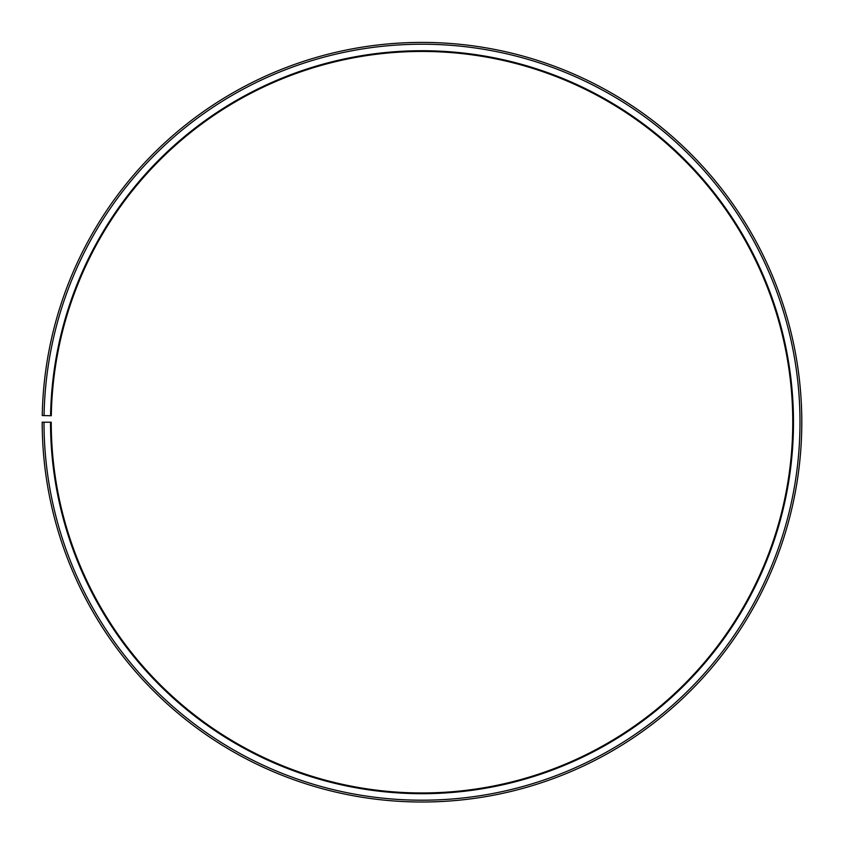<?xml version="1.0" encoding="UTF-8"?>
<svg xmlns="http://www.w3.org/2000/svg" width="844" height="844" viewBox="0 0 844 844"><rect width="100%" height="100%" fill="white"/><g stroke="black" fill="none" stroke-linecap="round" stroke-linejoin="round"><path stroke-width="1.27" d="M792.759 422.211A370.759 370.759 0 0 0 425.239 51.463A370.759 370.759 0 0 0 51.294 415.733L50.577 415.723A371.476 371.476 0 0 1 425.239 50.745A371.476 371.476 0 0 1 793.476 422.211A371.476 371.476 0 0 1 422 793.687A371.476 371.476 0 0 1 50.524 422.211L51.241 422.211A370.759 370.759 0 0 0 422 792.959A370.759 370.759 0 0 0 792.759 422.211M44.067 415.607L42.253 415.575A379.8 379.8 0 0 1 425.313 42.422A379.8 379.8 0 0 1 801.8 422.211A379.8 379.8 0 0 1 422 802.011A379.8 379.8 0 0 1 42.2 422.211L44.004 422.211A377.996 377.996 0 0 0 422 800.196A377.996 377.996 0 0 0 799.996 422.211A377.996 377.996 0 0 0 425.302 44.226A377.996 377.996 0 0 0 44.067 415.607L50.577 415.723M44.004 422.211L50.524 422.211"/></g></svg>
